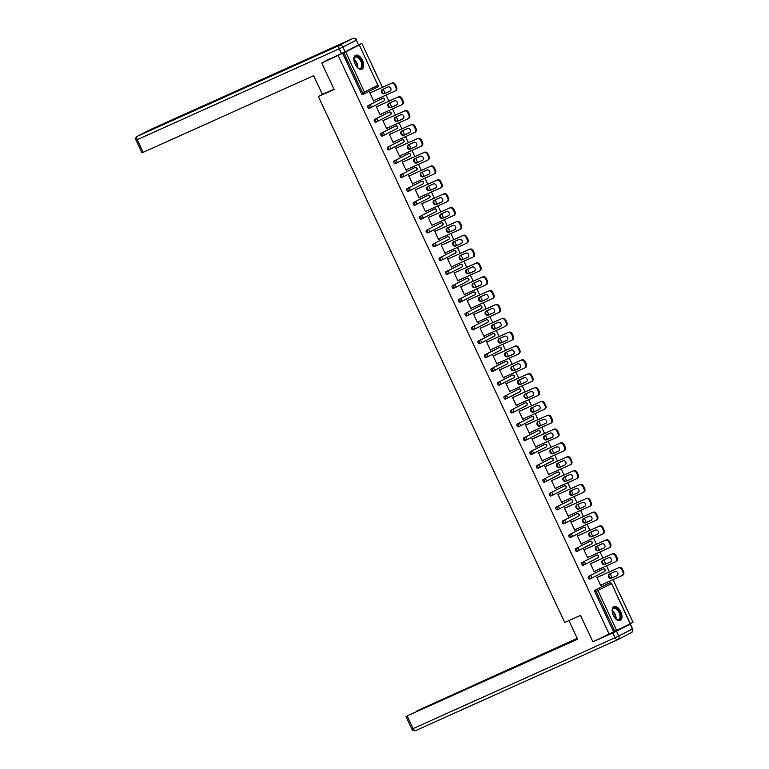 <?xml version="1.0" encoding="UTF-8"?>
<svg xmlns="http://www.w3.org/2000/svg" width="769" height="769" viewBox="0 0 769 769"><rect width="100%" height="100%" fill="white"/><g stroke="black" fill="none" stroke-linecap="round" stroke-linejoin="round"><path stroke-width="1.15" d="M620.746 611.653A7.642 4.153 65.8 0 0 613.912 606.578A7.642 4.153 65.8 0 0 613.354 615.45A7.642 4.153 65.8 0 0 620.189 620.525A7.642 4.153 65.8 0 0 620.746 611.653M362.497 60.347A7.642 4.153 65.8 0 0 355.663 55.272A7.642 4.153 65.8 0 0 355.105 64.144A7.642 4.153 65.8 0 0 361.939 69.22A7.642 4.153 65.8 0 0 362.497 60.347M358.652 44.9L361.863 43.449L357.441 45.727L359.258 44.929L377.887 85.253L359.258 44.929M630.349 623.63L633.002 622.265L613.037 579.653M612.191 577.836L610.25 573.703M609.404 571.886L606.558 565.801M605.703 563.994L603.771 559.861M602.915 558.044L600.07 551.959M599.224 550.143L597.282 546.009M596.436 544.202L593.581 538.117M592.736 536.301L590.794 532.167M589.948 530.36L587.093 524.266M586.247 522.459L584.315 518.325M583.46 516.508L580.614 510.424M579.759 508.617L577.827 504.483M576.981 502.666L574.126 496.582M573.28 494.765L571.338 490.632M570.492 488.824L567.637 482.74M566.791 480.923L564.859 476.79M564.004 474.973L561.159 468.888M560.303 467.081L558.371 462.948M557.525 461.131L554.67 455.046M553.824 453.229L551.882 449.096M551.037 447.289L548.182 441.204M547.336 439.387L545.404 435.254M544.548 433.447L541.703 427.353M540.847 425.545L538.915 421.412M538.069 419.595L535.214 413.511M534.368 411.703L532.427 407.57M531.581 405.753L528.726 399.669M527.88 397.852L525.948 393.718M525.092 391.911L522.247 385.827M521.392 384.01L519.46 379.876M518.614 378.06L515.759 371.975M514.913 370.168L512.971 366.034M512.125 364.218L509.27 358.133M508.424 356.326L506.492 352.183M505.637 350.376L502.791 344.291M501.936 342.474L500.004 338.341M499.158 336.534L496.303 330.449M495.457 328.632L493.515 324.499M492.669 322.682L489.815 316.597M488.969 314.79L487.037 310.657M486.181 308.84L483.336 302.755M482.48 300.939L480.548 296.805M479.702 294.998L476.847 288.913M476.001 287.097L474.06 282.963M473.214 281.156L470.359 275.062M469.513 273.255L467.581 269.121M466.725 267.304L463.88 261.22M463.025 259.413L461.092 255.279M460.247 253.462L457.392 247.378M456.546 245.561L454.604 241.428M453.758 239.62L450.903 233.536M450.057 231.719L448.116 227.586M447.27 225.769L444.424 219.684M443.569 217.877L441.637 213.744M440.781 211.927L437.936 205.842M437.09 204.025L435.148 199.892M434.302 198.085L431.447 192M430.602 190.183L428.66 186.05M427.814 184.243L424.969 178.148M424.113 176.341L422.181 172.208M421.325 170.391L418.48 164.306M417.634 162.499L415.693 158.366M414.847 156.549L411.992 150.464M411.146 148.648L409.204 144.514M408.358 142.707L405.513 136.622M404.657 134.806L402.725 130.672M401.87 128.856L399.024 122.771M398.179 120.964L396.237 116.83M395.391 115.014L392.536 108.929M391.69 107.112L389.748 102.979M388.903 101.172L386.048 95.087M385.202 93.27L383.27 89.137M382.414 87.33L361.863 43.449M630.196 623.861L611.566 583.546L630.397 623.746L592.88 641.836L580.489 615.392L564.725 622.486L318.366 96.567L323.759 93.789M363.939 93.991L362.785 94.52A1.471 0.798 -114.2 0 1 362.757 94.529A1.471 0.798 -114.2 0 1 361.449 93.549L362.651 93.011L343.82 52.811L359.056 45.044M361.449 93.549L342.618 53.349L321.74 63.02L330.497 58.521M343.82 52.811L342.618 53.349M609.327 634.435L338.187 55.618M318.366 96.567L334.131 89.464L321.74 63.02M373.705 101.027L374.436 100.701L373.724 101.066L369.774 92.626L370.648 92.616M613.749 632.166L594.918 591.957A1.471 0.798 -114.2 0 1 595.004 590.265L608.414 583.373A1.471 0.798 -114.2 0 1 608.433 583.363A1.471 0.798 -114.2 0 1 608.452 583.354M590.928 578.557L589.765 579.086A1.471 0.798 -114.2 0 1 589.746 579.095A1.471 0.798 -114.2 0 1 588.439 578.115A1.471 0.798 -114.2 0 1 588.525 576.423L601.925 569.531A1.471 0.798 -114.2 0 1 601.944 569.521A1.471 0.798 -114.2 0 1 601.964 569.512M584.44 564.715L583.286 565.234A1.471 0.798 -114.2 0 1 583.267 565.244A1.471 0.798 -114.2 0 1 581.95 564.273A1.471 0.798 -114.2 0 1 582.037 562.572L595.437 555.689A1.471 0.798 -114.2 0 1 595.456 555.679A1.471 0.798 -114.2 0 1 595.475 555.67M577.961 550.873L576.798 551.392A1.471 0.798 -114.2 0 1 576.779 551.402A1.471 0.798 -114.2 0 1 575.462 550.421A1.471 0.798 -114.2 0 1 575.548 548.73L588.958 541.837A1.471 0.798 -114.2 0 1 588.977 541.828A1.471 0.798 -114.2 0 1 588.996 541.818M571.473 537.022L570.31 537.55A1.471 0.798 -114.2 0 1 570.29 537.56A1.471 0.798 -114.2 0 1 568.973 536.579A1.471 0.798 -114.2 0 1 569.07 534.888L582.469 527.995A1.471 0.798 -114.2 0 1 582.489 527.986A1.471 0.798 -114.2 0 1 582.508 527.976M564.984 523.18L563.831 523.699A1.471 0.798 -114.2 0 1 563.802 523.708A1.471 0.798 -114.2 0 1 562.495 522.737A1.471 0.798 -114.2 0 1 562.581 521.036L575.981 514.153A1.471 0.798 -114.2 0 1 576 514.144A1.471 0.798 -114.2 0 1 576.019 514.134M569.493 500.311A1.471 0.798 -114.2 0 1 569.521 500.302A1.471 0.798 -114.2 0 1 569.541 500.292L570.723 499.754A1.471 0.798 65.8 0 0 570.694 499.763L556.093 507.194L570.694 499.763A1.471 1.23 -117.2 0 1 572.453 500.59A1.471 1.23 62.8 0 1 571.944 502.426L558.64 509.27M558.505 509.338L557.342 509.857A1.471 0.798 -114.2 0 1 557.323 509.866A1.471 0.798 -114.2 0 1 556.006 508.895A1.471 0.798 -114.2 0 1 556.093 507.194M563.014 486.46A1.471 0.798 -114.2 0 1 563.033 486.45A1.471 0.798 -114.2 0 1 563.052 486.441L564.235 485.912A1.471 0.798 65.8 0 0 564.215 485.921L549.604 493.352L564.215 485.921A1.471 1.23 -117.2 0 1 565.965 486.748A1.471 1.23 62.8 0 1 565.465 488.584L552.152 495.419M552.017 495.496L550.854 496.015A1.471 0.798 -114.2 0 1 550.835 496.024A1.471 0.798 -114.2 0 1 549.518 495.044A1.471 0.798 -114.2 0 1 549.604 493.352M556.525 472.618A1.471 0.798 -114.2 0 1 556.545 472.608A1.471 0.798 -114.2 0 1 556.564 472.599L557.746 472.07A1.471 0.798 65.8 0 0 557.727 472.079L543.125 479.51L557.727 472.079A1.471 1.23 -117.2 0 1 559.476 472.906A1.471 1.23 62.8 0 1 558.976 474.742L545.673 481.577M545.529 481.644L544.375 482.173A1.471 0.798 -114.2 0 1 544.346 482.182A1.471 0.798 -114.2 0 1 543.039 481.202A1.471 0.798 -114.2 0 1 543.125 479.51M550.037 458.776A1.471 0.798 -114.2 0 1 550.066 458.766A1.471 0.798 -114.2 0 1 550.085 458.757L551.267 458.218A1.471 0.798 65.8 0 0 551.238 458.228L536.637 465.658L551.238 458.228A1.471 1.23 -117.2 0 1 552.988 459.055A1.471 1.23 62.8 0 1 552.488 460.891L539.184 467.735M551.315 458.199A1.471 0.798 65.8 0 0 551.267 458.218A1.471 1.471 0 0 1 553.199 458.939A1.471 1.471 0 0 1 552.536 460.871L539.136 467.763A1.471 1.23 62.8 0 1 539.088 467.783A1.471 0.798 65.8 0 0 539.088 467.783A1.471 1.471 0 0 0 539.136 467.763A1.471 1.23 62.8 0 0 539.588 465.947A1.471 1.23 -117.2 0 0 537.839 465.12A1.471 0.798 -114.2 0 0 537.752 466.821A1.471 0.798 65.8 0 0 539.069 467.792L537.887 468.321A1.471 0.798 -114.2 0 1 537.867 468.331A1.471 0.798 -114.2 0 1 536.551 467.36A1.471 0.798 -114.2 0 1 536.637 465.658M543.558 444.924A1.471 0.798 -114.2 0 1 543.577 444.915A1.471 0.798 -114.2 0 1 543.596 444.915L544.779 444.376A1.471 0.798 65.8 0 0 544.76 444.386L530.149 451.816L544.76 444.386A1.471 1.23 -117.2 0 1 546.509 445.213A1.471 1.23 62.8 0 1 546 447.049L532.696 453.893M544.827 444.357A1.471 0.798 65.8 0 0 544.779 444.376A1.471 1.471 0 0 1 546.711 445.097A1.471 1.471 0 0 1 546.057 447.029L532.648 453.912A1.471 1.23 62.8 0 1 532.6 453.941A1.471 0.798 65.8 0 0 532.6 453.941A1.471 1.471 0 0 0 532.648 453.912A1.471 1.23 62.8 0 0 533.109 452.105A1.471 1.23 -117.2 0 0 531.35 451.278A1.471 0.798 -114.2 0 0 531.264 452.97A1.471 0.798 65.8 0 0 532.581 453.95L531.398 454.479A1.471 0.798 -114.2 0 1 531.379 454.489A1.471 0.798 -114.2 0 1 530.062 453.508A1.471 0.798 -114.2 0 1 530.149 451.816M537.07 431.082A1.471 0.798 -114.2 0 1 537.089 431.073A1.471 0.798 -114.2 0 1 537.108 431.063L538.29 430.534A1.471 0.798 65.8 0 0 538.271 430.544L523.67 437.974L538.271 430.544A1.471 1.23 -117.2 0 1 540.021 431.371A1.471 1.23 62.8 0 1 539.521 433.207L526.207 440.041A1.471 1.23 62.8 0 1 526.121 440.089A1.471 0.798 65.8 0 1 526.092 440.099L524.919 440.637A1.471 0.798 -114.2 0 1 524.891 440.647A1.471 0.798 -114.2 0 1 523.583 439.666A1.471 0.798 -114.2 0 1 523.67 437.974M530.581 417.24A1.471 0.798 -114.2 0 1 530.61 417.231A1.471 0.798 -114.2 0 1 530.629 417.221L531.812 416.692A1.471 0.798 65.8 0 0 531.783 416.702L517.181 424.123L531.783 416.702A1.471 1.23 -117.2 0 1 533.532 417.519A1.471 1.23 62.8 0 1 533.032 419.365L519.729 426.199M518.412 426.795L519.613 426.257A1.471 1.471 0 0 0 519.681 426.228A1.471 1.23 62.8 0 0 520.132 424.411A1.471 1.23 -117.2 0 0 518.383 423.584A1.471 0.798 -114.2 0 0 518.296 425.286A1.471 0.798 65.8 0 0 519.613 426.257L518.431 426.785A1.471 0.798 -114.2 0 1 518.412 426.795A1.471 0.798 -114.2 0 1 517.095 425.824A1.471 0.798 -114.2 0 1 517.181 424.123M524.102 403.398A1.471 0.798 -114.2 0 1 524.122 403.389A1.471 0.798 -114.2 0 1 524.141 403.379L511.894 409.742L525.304 402.85A1.471 0.798 65.8 0 0 525.304 402.85A1.471 0.798 65.8 0 1 525.371 402.821M511.923 412.953L513.125 412.415A1.471 1.471 0 0 0 513.192 412.376A1.471 1.23 62.8 0 0 513.644 410.569A1.471 1.23 -117.2 0 0 511.894 409.742A1.471 0.798 -114.2 0 0 511.808 411.434A1.471 0.798 65.8 0 0 513.125 412.415L511.943 412.943A1.471 0.798 -114.2 0 1 511.923 412.953A1.471 0.798 -114.2 0 1 510.606 411.982A1.471 0.798 -114.2 0 1 510.693 410.281M517.614 389.547A1.471 0.798 -114.2 0 1 517.633 389.537A1.471 0.798 -114.2 0 1 517.652 389.527L504.214 396.439L518.815 389.008A1.471 0.798 65.8 0 0 518.815 389.008A1.471 0.798 65.8 0 1 518.883 388.979M505.435 399.111L506.636 398.573A1.471 1.471 0 0 0 506.713 398.534A1.471 1.23 62.8 0 0 507.165 396.717A1.471 1.23 -117.2 0 0 505.416 395.9A1.471 0.798 -114.2 0 0 505.329 397.592A1.471 0.798 65.8 0 0 506.636 398.573L505.454 399.101A1.471 0.798 -114.2 0 1 505.435 399.111A1.471 0.798 -114.2 0 1 504.128 398.131A1.471 0.798 -114.2 0 1 504.214 396.439M497.726 382.597L498.927 382.049A1.471 0.798 -114.2 0 0 498.841 383.75A1.471 0.798 65.8 0 0 500.158 384.721L498.975 385.259A1.471 0.798 -114.2 0 1 498.956 385.269A1.471 0.798 -114.2 0 1 497.639 384.289A1.471 0.798 -114.2 0 1 497.726 382.597L511.125 375.705A1.471 0.798 -114.2 0 1 511.145 375.695A1.471 0.798 -114.2 0 1 511.174 375.685M491.237 368.745L492.439 368.207A1.471 0.798 -114.2 0 0 492.352 369.908A1.471 0.798 65.8 0 0 493.669 370.879L492.487 371.408A1.471 0.798 -114.2 0 1 492.468 371.417A1.471 0.798 -114.2 0 1 491.151 370.447A1.471 0.798 -114.2 0 1 491.237 368.745L504.647 361.863A1.471 0.798 -114.2 0 1 504.666 361.853A1.471 0.798 -114.2 0 1 504.685 361.843M484.758 354.903L485.96 354.365A1.471 0.798 -114.2 0 0 485.873 356.057A1.471 0.798 65.8 0 0 487.181 357.037L485.998 357.566A1.471 0.798 -114.2 0 1 485.979 357.575A1.471 0.798 -114.2 0 1 484.672 356.595A1.471 0.798 -114.2 0 1 484.758 354.903L498.158 348.011A1.471 0.798 -114.2 0 1 498.177 348.001A1.471 0.798 -114.2 0 1 498.197 348.001M480.683 343.195L479.52 343.724A1.471 0.798 -114.2 0 1 479.5 343.733A1.471 0.798 -114.2 0 1 478.183 342.753A1.471 0.798 -114.2 0 1 478.27 341.061L491.67 334.169A1.471 0.798 -114.2 0 1 491.689 334.159A1.471 0.798 -114.2 0 1 491.718 334.15M474.194 329.353L473.031 329.872A1.471 0.798 -114.2 0 1 473.012 329.882A1.471 0.798 -114.2 0 1 471.695 328.911A1.471 0.798 -114.2 0 1 471.782 327.209L485.191 320.327A1.471 0.798 -114.2 0 1 485.21 320.317A1.471 0.798 -114.2 0 1 485.229 320.308M467.706 315.511L466.543 316.03A1.471 0.798 -114.2 0 1 466.523 316.04A1.471 0.798 -114.2 0 1 465.216 315.069A1.471 0.798 -114.2 0 1 465.303 313.368L478.703 306.485A1.471 0.798 -114.2 0 1 478.722 306.475A1.471 0.798 -114.2 0 1 478.741 306.466M461.217 301.669L460.064 302.188A1.471 0.798 -114.2 0 1 460.045 302.198A1.471 0.798 -114.2 0 1 458.728 301.217A1.471 0.798 -114.2 0 1 458.814 299.526L472.214 292.633A1.471 0.798 -114.2 0 1 472.233 292.624A1.471 0.798 -114.2 0 1 472.262 292.614M465.735 278.791A1.471 0.798 -114.2 0 1 465.754 278.782A1.471 0.798 -114.2 0 1 465.774 278.772L466.956 278.243A1.471 0.798 65.8 0 0 466.937 278.253L452.326 285.683L466.937 278.253A1.471 1.23 -117.2 0 1 468.686 279.08A1.471 1.23 62.8 0 1 468.177 280.916L454.873 287.75M454.739 287.817L453.575 288.346A1.471 0.798 -114.2 0 1 453.556 288.356A1.471 0.798 -114.2 0 1 452.239 287.375A1.471 0.798 -114.2 0 1 452.326 285.683M459.247 264.949A1.471 0.798 -114.2 0 1 459.266 264.94A1.471 0.798 -114.2 0 1 459.285 264.93L460.468 264.401A1.471 0.798 65.8 0 0 460.448 264.411L445.847 271.832L460.448 264.411A1.471 1.23 -117.2 0 1 462.198 265.228A1.471 1.23 62.8 0 1 461.698 267.074L448.385 273.908M448.25 273.975L447.087 274.495A1.471 0.798 -114.2 0 1 447.068 274.504A1.471 0.798 -114.2 0 1 445.76 273.533A1.471 0.798 -114.2 0 1 445.847 271.832M452.758 251.098A1.471 0.798 -114.2 0 1 452.778 251.088A1.471 0.798 -114.2 0 1 452.806 251.088L453.979 250.55A1.471 0.798 65.8 0 0 453.96 250.559L439.359 257.99L453.96 250.559A1.471 1.23 -117.2 0 1 455.709 251.386A1.471 1.23 62.8 0 1 455.21 253.222L441.906 260.066M441.762 260.133L440.608 260.653A1.471 0.798 -114.2 0 1 440.589 260.662A1.471 0.798 -114.2 0 1 439.272 259.691A1.471 0.798 -114.2 0 1 439.359 257.99M446.28 237.256A1.471 0.798 -114.2 0 1 446.299 237.246A1.471 0.798 -114.2 0 1 446.318 237.237L447.5 236.708A1.471 0.798 65.8 0 0 447.481 236.717L432.87 244.148L447.481 236.717A1.471 1.23 -117.2 0 1 449.231 237.544A1.471 1.23 62.8 0 1 448.721 239.38L435.417 246.215M447.548 236.689A1.471 0.798 65.8 0 0 447.5 236.708A1.471 1.471 0 0 1 449.432 237.429A1.471 1.471 0 0 1 448.769 239.361L435.369 246.243A1.471 1.23 62.8 0 1 435.321 246.263A1.471 0.798 65.8 0 0 435.321 246.263A1.471 1.471 0 0 0 435.369 246.243A1.471 1.23 62.8 0 0 435.821 244.427A1.471 1.23 -117.2 0 0 434.072 243.61A1.471 0.798 -114.2 0 0 433.985 245.301A1.471 0.798 65.8 0 0 435.302 246.282L434.12 246.811A1.471 0.798 -114.2 0 1 434.101 246.82A1.471 0.798 -114.2 0 1 432.784 245.84A1.471 0.798 -114.2 0 1 432.87 244.148M439.791 223.414A1.471 0.798 -114.2 0 1 439.81 223.404A1.471 0.798 -114.2 0 1 439.83 223.395L441.012 222.866A1.471 0.798 65.8 0 0 440.993 222.875L426.391 230.296L440.993 222.875A1.471 1.23 -117.2 0 1 442.742 223.692A1.471 1.23 62.8 0 1 442.242 225.538L428.929 232.373M441.06 222.847A1.471 0.798 65.8 0 0 441.012 222.866A1.471 1.471 0 0 1 442.944 223.577A1.471 1.471 0 0 1 442.29 225.509L428.881 232.401A1.471 1.23 62.8 0 1 428.833 232.421A1.471 0.798 65.8 0 0 428.833 232.421A1.471 1.471 0 0 0 428.881 232.401A1.471 1.23 62.8 0 0 429.342 230.585A1.471 1.23 -117.2 0 0 427.593 229.758A1.471 0.798 -114.2 0 0 427.506 231.459A1.471 0.798 65.8 0 0 428.814 232.43L427.631 232.959A1.471 0.798 -114.2 0 1 427.612 232.969A1.471 0.798 -114.2 0 1 426.305 231.998A1.471 0.798 -114.2 0 1 426.391 230.296M433.303 209.572A1.471 0.798 -114.2 0 1 433.322 209.562A1.471 0.798 -114.2 0 1 433.351 209.553L434.523 209.014A1.471 0.798 65.8 0 0 434.504 209.024L419.903 216.454L434.504 209.024A1.471 1.23 -117.2 0 1 436.254 209.85A1.471 1.23 62.8 0 1 435.754 211.686L422.45 218.531M421.133 219.127L422.335 218.588A1.471 1.471 0 0 0 422.402 218.559A1.471 1.23 62.8 0 0 422.854 216.743A1.471 1.23 -117.2 0 0 421.104 215.916A1.471 0.798 -114.2 0 0 421.018 217.608A1.471 0.798 65.8 0 0 422.335 218.588L421.152 219.117A1.471 0.798 -114.2 0 1 421.133 219.127A1.471 0.798 -114.2 0 1 419.816 218.156A1.471 0.798 -114.2 0 1 419.903 216.454M426.824 195.72A1.471 0.798 -114.2 0 1 426.843 195.71A1.471 0.798 -114.2 0 1 426.862 195.701L413.414 202.612L428.025 195.182A1.471 0.798 65.8 0 0 428.025 195.182A1.471 0.798 65.8 0 1 428.093 195.153M414.645 205.285L415.846 204.746A1.471 1.471 0 0 0 415.914 204.708A1.471 1.23 62.8 0 0 416.365 202.891A1.471 1.23 -117.2 0 0 414.616 202.074A1.471 0.798 -114.2 0 0 414.529 203.766A1.471 0.798 65.8 0 0 415.846 204.746L414.664 205.275A1.471 0.798 -114.2 0 1 414.645 205.285A1.471 0.798 -114.2 0 1 413.328 204.304A1.471 0.798 -114.2 0 1 413.414 202.612M420.335 181.878A1.471 0.798 -114.2 0 1 420.355 181.869A1.471 0.798 -114.2 0 1 420.374 181.859L406.936 188.77L421.537 181.34A1.471 0.798 65.8 0 0 421.537 181.34A1.471 0.798 65.8 0 1 421.604 181.311M408.156 191.443L409.358 190.895A1.471 1.471 0 0 0 409.425 190.866A1.471 1.23 62.8 0 0 409.887 189.049A1.471 1.23 -117.2 0 0 408.137 188.222A1.471 0.798 -114.2 0 0 408.051 189.924A1.471 0.798 65.8 0 0 409.358 190.895L408.176 191.433A1.471 0.798 -114.2 0 1 408.156 191.443A1.471 0.798 -114.2 0 1 406.849 190.462A1.471 0.798 -114.2 0 1 406.936 188.77M413.847 168.036A1.471 0.798 -114.2 0 1 413.866 168.027A1.471 0.798 -114.2 0 1 413.885 168.017L400.447 174.919L415.049 167.498A1.471 0.798 65.8 0 0 415.049 167.498A1.471 0.798 65.8 0 1 415.125 167.469M401.678 177.591L402.879 177.053A1.471 1.471 0 0 0 402.946 177.024A1.471 1.23 62.8 0 0 403.398 175.207A1.471 1.23 -117.2 0 0 401.649 174.38A1.471 0.798 -114.2 0 0 401.562 176.082A1.471 0.798 65.8 0 0 402.879 177.053L401.697 177.581A1.471 0.798 -114.2 0 1 401.678 177.591A1.471 0.798 -114.2 0 1 400.361 176.62A1.471 0.798 -114.2 0 1 400.447 174.919M393.959 161.077L395.16 160.538A1.471 0.798 -114.2 0 0 395.074 162.23A1.471 0.798 65.8 0 0 396.391 163.211L395.208 163.739A1.471 0.798 -114.2 0 1 395.189 163.749A1.471 0.798 -114.2 0 1 393.872 162.778A1.471 0.798 -114.2 0 1 393.959 161.077L407.368 154.194A1.471 0.798 -114.2 0 1 407.387 154.175A1.471 0.798 -114.2 0 1 407.407 154.175M387.48 147.235L388.681 146.696A1.471 0.798 -114.2 0 0 388.595 148.388A1.471 0.798 65.8 0 0 389.902 149.369L388.72 149.897A1.471 0.798 -114.2 0 1 388.701 149.907A1.471 0.798 -114.2 0 1 387.393 148.926A1.471 0.798 -114.2 0 1 387.48 147.235L400.88 140.343A1.471 0.798 -114.2 0 1 400.899 140.333A1.471 0.798 -114.2 0 1 400.918 140.323M383.395 135.527L382.241 136.046A1.471 0.798 -114.2 0 1 382.222 136.055A1.471 0.798 -114.2 0 1 380.905 135.084A1.471 0.798 -114.2 0 1 380.991 133.383L394.391 126.501A1.471 0.798 -114.2 0 1 394.41 126.491A1.471 0.798 -114.2 0 1 394.43 126.481M376.916 121.685L375.753 122.204A1.471 0.798 -114.2 0 1 375.733 122.213A1.471 0.798 -114.2 0 1 374.416 121.242A1.471 0.798 -114.2 0 1 374.503 119.541L387.903 112.659A1.471 0.798 -114.2 0 1 387.932 112.649A1.471 0.798 -114.2 0 1 387.951 112.639M370.427 107.843L369.264 108.362A1.471 0.798 -114.2 0 1 369.245 108.371A1.471 0.798 -114.2 0 1 367.928 107.391A1.471 0.798 -114.2 0 1 368.024 105.699L381.424 98.807A1.471 0.798 -114.2 0 1 381.443 98.797A1.471 0.798 -114.2 0 1 381.462 98.788M377.137 106.468L376.262 106.478L380.203 114.908L380.77 114.225M383.616 120.31L382.741 120.32L386.692 128.75L387.249 128.067M390.104 134.152L389.229 134.162L393.18 142.592L393.738 141.909M396.593 148.004L395.718 148.013L399.659 156.443L400.226 155.761M403.071 161.846L402.197 161.855L406.147 170.285L406.714 169.603M409.56 175.688L408.685 175.697L412.636 184.127L413.193 183.445M416.048 189.53L415.173 189.539L419.115 197.979L419.682 197.297M422.527 203.381L421.652 203.391L425.603 211.821L426.17 211.139M429.015 217.223L428.141 217.233L432.091 225.663L432.649 224.981M435.504 231.065L434.629 231.075L438.57 239.505L439.137 238.823M441.983 244.907L441.108 244.927L445.059 253.357L445.626 252.674M448.471 258.759L447.596 258.769L451.547 267.199L452.105 266.516M454.96 272.601L454.085 272.611L458.026 281.041L458.593 280.358M461.448 286.443L460.564 286.452L464.514 294.883L465.082 294.2M467.927 300.294L467.052 300.304L471.003 308.734L471.56 308.052M474.415 314.137L473.541 314.146L477.491 322.576L478.049 321.894M480.904 327.978L480.019 327.988L483.97 336.418L484.537 335.736M487.383 341.821L486.508 341.84L490.459 350.27L491.016 349.587M493.871 355.672L492.996 355.682L496.947 364.112L497.505 363.429M500.359 369.514L499.475 369.524L503.426 377.954L503.993 377.271M506.838 383.356L505.964 383.366L509.914 391.796L510.472 391.113M513.327 397.208L512.452 397.217L516.403 405.648L516.96 404.965M519.815 411.05L518.931 411.059L522.882 419.49L523.449 418.807M526.294 424.892L525.419 424.901L529.37 433.332L529.928 432.649M532.782 438.734L531.908 438.753L535.858 447.183L536.416 446.501M539.271 452.585L538.387 452.595L542.337 461.025L542.904 460.343M545.75 466.427L544.875 466.437L548.826 474.867L549.383 474.185M552.238 480.269L551.363 480.279L555.314 488.709L555.872 488.027M558.727 494.121L557.842 494.131L561.793 502.561L562.36 501.878M565.205 507.963L564.331 507.973L568.281 516.403L568.839 515.72M571.694 521.805L570.819 521.815L574.77 530.245L575.327 529.562M578.182 535.647L577.308 535.657L581.249 544.096L581.816 543.414M584.661 549.499L583.786 549.508L587.737 557.938L588.295 557.256M591.15 563.341L590.275 563.35L594.226 571.78L594.783 571.098M597.638 577.183L596.763 577.192L600.704 585.622L601.271 584.94M380.915 114.543L380.194 114.869M387.403 128.385L386.672 128.711M393.891 142.227L393.161 142.553M400.37 156.078L399.649 156.405M406.859 169.92L406.128 170.247M413.347 183.762L412.617 184.089M419.826 197.614L419.105 197.941M426.314 211.456L425.584 211.783M432.803 225.298L432.072 225.625M439.282 239.14L438.561 239.467M445.77 252.991L445.04 253.318M452.259 266.833L451.528 267.16M458.737 280.675L458.016 281.002M465.226 294.527L464.495 294.854M471.714 308.369L470.984 308.696M478.193 322.211L477.472 322.538M484.681 336.053L483.951 336.38M491.17 349.905L490.439 350.231M497.649 363.747L496.928 364.073M504.137 377.589L503.407 377.915M510.626 391.431L509.895 391.767M517.104 405.282L516.384 405.609M523.593 419.124L522.862 419.451M530.081 432.966L529.351 433.293M536.57 446.818L535.839 447.145M543.049 460.66L542.318 460.987M549.537 474.502L548.806 474.829M556.025 488.344L555.295 488.68M562.504 502.195L561.783 502.522M568.993 516.037L568.262 516.364M575.481 529.879L574.751 530.206M581.96 543.731L581.239 544.058M588.448 557.573L587.718 557.9M594.937 571.415L594.206 571.742M601.416 585.257L600.695 585.594M394.766 85.042L395.891 87.435L396.593 87.07L395.477 84.677L394.766 85.042A2.941 2.47 -117.2 0 0 391.267 83.388L369.937 92.982M395.891 87.435A2.941 2.47 -117.2 0 1 394.882 91.107L373.551 100.71M382.222 89.608A2.307 1.932 -117.2 0 0 384.173 93.78L390.037 91.146A2.307 1.932 -117.2 0 0 388.076 86.974L382.222 89.608M391.267 83.388L369.918 92.943M391.979 83.023A2.941 2.47 62.8 0 1 395.477 84.677M396.593 87.07A2.941 2.47 62.8 0 1 395.593 90.752L395.074 91.011M382.616 89.435A2.307 1.932 -117.2 0 0 384.885 93.414L390.344 90.953M401.245 98.884L402.37 101.277L403.081 100.912L401.956 98.519L401.245 98.884A2.941 2.47 -117.2 0 0 397.746 97.24L376.426 106.833M402.37 101.277A2.941 2.47 -117.2 0 1 401.37 104.959L380.04 114.552M388.71 103.45A2.307 1.932 -117.2 0 0 390.662 107.622L396.516 104.988A2.307 1.932 -117.2 0 0 394.564 100.816L388.71 103.45M397.746 97.24L376.406 106.795M398.457 96.875A2.941 2.47 62.8 0 1 401.956 98.519M403.081 100.912A2.941 2.47 62.8 0 1 402.081 104.594L401.562 104.863M389.104 103.277A2.307 1.932 -117.2 0 0 391.373 107.256L396.833 104.805M407.733 112.726L408.858 115.129L409.569 114.764L408.445 112.361L407.733 112.726A2.941 2.47 -117.2 0 0 404.234 111.082L382.904 120.675M408.858 115.129A2.941 2.47 -117.2 0 1 407.849 118.801L386.528 128.394M395.189 117.301A2.307 1.932 -117.2 0 0 397.15 121.473L403.004 118.83A2.307 1.932 -117.2 0 0 401.053 114.658L395.189 117.301M404.234 111.082L382.895 120.637M404.946 110.717A2.941 2.47 62.8 0 1 408.445 112.361M409.569 114.764A2.941 2.47 62.8 0 1 408.56 118.436L408.041 118.705M395.583 117.119A2.307 1.932 -117.2 0 0 397.852 121.108L403.321 118.647M414.222 126.577L415.347 128.971L416.048 128.606L414.933 126.212L414.222 126.577A2.941 2.47 -117.2 0 0 410.723 124.924L389.393 134.517M415.347 128.971A2.941 2.47 -117.2 0 1 414.337 132.643L393.007 142.236M401.678 131.143A2.307 1.932 -117.2 0 0 403.629 135.315L409.493 132.681A2.307 1.932 -117.2 0 0 407.532 128.51L401.678 131.143M410.723 124.924L389.374 134.479M411.434 124.559A2.941 2.47 62.8 0 1 414.933 126.212M416.048 128.606A2.941 2.47 62.8 0 1 415.049 132.278L414.529 132.547M402.072 130.961A2.307 1.932 -117.2 0 0 404.34 134.95L409.8 132.489M420.701 140.419L421.825 142.813L422.537 142.448L421.412 140.054L420.701 140.419A2.941 2.47 -117.2 0 0 417.202 138.766L395.881 148.359M421.825 142.813A2.941 2.47 -117.2 0 1 420.826 146.495L399.496 156.088M408.166 144.985A2.307 1.932 -117.2 0 0 410.117 149.157L415.971 146.523A2.307 1.932 -117.2 0 0 414.02 142.352L408.166 144.985M417.202 138.766L395.862 148.33M417.913 138.401A2.941 2.47 62.8 0 1 421.412 140.054M422.537 142.448A2.941 2.47 62.8 0 1 421.537 146.129L421.018 146.389M408.56 144.812A2.307 1.932 -117.2 0 0 410.829 148.792L416.289 146.331M427.189 154.261L428.314 156.655L429.025 156.299L427.9 153.896L427.189 154.261A2.941 2.47 -117.2 0 0 423.69 152.618L402.37 162.211M428.314 156.655A2.941 2.47 -117.2 0 1 427.304 160.337L405.984 169.93M414.645 158.827A2.307 1.932 -117.2 0 0 416.606 162.999L422.46 160.365A2.307 1.932 -117.2 0 0 420.508 156.194L414.645 158.827M423.69 152.618L402.35 162.172M424.401 152.252A2.941 2.47 62.8 0 1 427.9 153.896M429.025 156.299A2.941 2.47 62.8 0 1 428.016 159.971L427.497 160.24M415.039 158.654A2.307 1.932 -117.2 0 0 417.307 162.634L422.777 160.183M353.961 60.29A6.613 3.595 -114.2 0 1 354.009 58.867A6.613 3.595 -114.2 0 1 359.565 58.098A6.613 3.595 -114.2 0 1 362.391 66.134A6.613 3.595 -114.2 0 1 358.152 68.076A6.613 3.595 -114.2 0 1 357.047 67.163M357.96 67.941A6.123 3.326 65.8 0 0 360.334 68.278A6.123 3.326 65.8 0 0 361.699 64.221A6.123 3.326 65.8 0 0 359.085 58.598A6.123 3.326 65.8 0 0 355.307 57.098A6.123 3.326 65.8 0 0 353.98 59.088M361.459 69.373A7.594 4.124 65.8 0 0 359.767 57.444A7.594 4.124 65.8 0 0 355.23 55.531M612.211 611.595A6.613 3.595 -114.2 0 1 612.259 610.163A6.613 3.595 -114.2 0 1 617.815 609.404A6.613 3.595 -114.2 0 1 620.641 617.44A6.613 3.595 -114.2 0 1 616.402 619.381A6.613 3.595 -114.2 0 1 615.296 618.468M616.209 619.247A6.123 3.326 65.8 0 0 618.584 619.574A6.123 3.326 65.8 0 0 619.949 615.527A6.123 3.326 65.8 0 0 617.334 609.904A6.123 3.326 65.8 0 0 613.556 608.404A6.123 3.326 65.8 0 0 612.23 610.394M619.708 620.679A7.594 4.124 65.8 0 0 618.016 608.75A7.594 4.124 65.8 0 0 613.479 606.828M333.996 89.185L322.413 94.395L313.637 75.67L141.938 152.877L135.998 140.179L137.238 139.67L143.188 152.358M345.156 51.84L358.556 44.948L356.307 40.161L342.907 47.044L345.156 51.84L325.46 61.107M352.952 38.45A2.941 1.596 65.8 0 0 352.856 38.488A2.941 1.596 65.8 0 0 352.808 38.508L150.811 129.384L137.411 136.276L339.408 45.4L352.808 38.508A2.941 2.47 -117.2 0 1 356.307 40.161L358.556 44.948M568.906 620.602L577.625 639.222L407.166 715.91L413.116 728.599L615.113 637.722L612.864 632.925L596.686 640.125M529.034 660.907L417.058 711.046M528.861 660.533L532.533 658.793L532.744 659.235M577.298 638.51L532.533 658.793M577.221 638.357L416.971 710.873M629.946 624.293L616.536 631.186L618.785 635.982L632.185 629.09L630.349 624.063L626.581 625.716M526.381 662.09L407.166 715.91M526.332 661.974L577.557 639.068M598.042 639.52L596.725 640.192M612.864 632.925L616.536 631.186M535.022 658.206L534.763 657.649M433.678 168.103L434.802 170.507L435.514 170.141L434.389 167.748L433.678 168.103A2.941 2.47 -117.2 0 0 430.179 166.46L408.848 176.053M434.802 170.507A2.941 2.47 -117.2 0 1 433.793 174.178L412.463 183.772M421.133 172.679A2.307 1.932 -117.2 0 0 423.085 176.851L428.948 174.217A2.307 1.932 -117.2 0 0 426.987 170.045L421.133 172.679M430.179 166.46L408.829 176.014M430.89 166.094A2.941 2.47 62.8 0 1 434.389 167.748M435.514 170.141A2.941 2.47 62.8 0 1 434.504 173.813L433.985 174.082M421.527 172.496A2.307 1.932 -117.2 0 0 423.796 176.486L429.256 174.025M440.166 181.955L441.281 184.349L441.992 183.983L440.868 181.59L440.166 181.955A2.941 2.47 -117.2 0 0 436.657 180.302L415.337 189.895M441.281 184.349A2.941 2.47 -117.2 0 1 440.281 188.02L418.951 197.623M427.622 186.521A2.307 1.932 -117.2 0 0 429.573 190.693L435.427 188.059A2.307 1.932 -117.2 0 0 433.476 183.887L427.622 186.521M436.657 180.302L415.318 189.856M437.369 179.936A2.941 2.47 62.8 0 1 440.868 181.59M441.992 183.983A2.941 2.47 62.8 0 1 440.993 187.655L440.474 187.924M428.016 186.348A2.307 1.932 -117.2 0 0 430.284 190.328L435.744 187.867M446.645 195.797L447.769 198.191L448.481 197.825L447.356 195.432L446.645 195.797A2.941 2.47 -117.2 0 0 443.146 194.153L421.825 203.747M447.769 198.191A2.941 2.47 -117.2 0 1 446.76 201.872L425.44 211.465M434.101 200.363A2.307 1.932 -117.2 0 0 436.061 204.535L441.915 201.901A2.307 1.932 -117.2 0 0 439.964 197.729L434.101 200.363M443.146 194.153L421.806 203.708M443.857 193.788A2.941 2.47 62.8 0 1 447.356 195.432M448.481 197.825A2.941 2.47 62.8 0 1 447.471 201.507L446.952 201.776M434.495 200.19A2.307 1.932 -117.2 0 0 436.773 204.17L442.233 201.718M453.133 209.639L454.258 212.042L454.969 211.677L453.845 209.274L453.133 209.639A2.941 2.47 -117.2 0 0 449.634 207.995L428.304 217.589M454.258 212.042A2.941 2.47 -117.2 0 1 453.249 215.714L431.918 225.307M440.589 214.215A2.307 1.932 -117.2 0 0 442.54 218.386L448.404 215.743A2.307 1.932 -117.2 0 0 446.443 211.571L440.589 214.215M449.634 207.995L428.285 217.55M450.346 207.63A2.941 2.47 62.8 0 1 453.845 209.274M454.969 211.677A2.941 2.47 62.8 0 1 453.96 215.349L453.441 215.618M440.983 214.032A2.307 1.932 -117.2 0 0 443.252 218.021L448.712 215.56M459.622 223.491L460.737 225.884L461.448 225.519L460.323 223.125L459.622 223.491A2.941 2.47 -117.2 0 0 456.113 221.837L434.793 231.431M460.737 225.884A2.941 2.47 -117.2 0 1 459.737 229.556L438.407 239.149M447.077 228.057A2.307 1.932 -117.2 0 0 449.029 232.228L454.883 229.595A2.307 1.932 -117.2 0 0 452.931 225.423L447.077 228.057M456.113 221.837L434.773 231.392M456.824 221.472A2.941 2.47 62.8 0 1 460.323 223.125M461.448 225.519A2.941 2.47 62.8 0 1 460.448 229.191L459.929 229.46M447.471 227.874A2.307 1.932 -117.2 0 0 449.74 231.863L455.2 229.402M466.101 237.333L467.225 239.726L467.937 239.361L466.812 236.967L466.101 237.333A2.941 2.47 -117.2 0 0 462.602 235.679L441.281 245.273L463.313 235.314A2.941 2.47 62.8 0 1 466.812 236.967M467.225 239.726A2.941 2.47 -117.2 0 1 466.216 243.408L444.895 253.001M453.556 241.899A2.307 1.932 -117.2 0 0 455.517 246.07L461.371 243.437A2.307 1.932 -117.2 0 0 459.42 239.265L453.556 241.899M467.937 239.361A2.941 2.47 62.8 0 1 466.927 243.042L466.408 243.302M453.95 241.726A2.307 1.932 -117.2 0 0 456.228 245.705L461.688 243.244M472.589 251.175L473.714 253.568L474.425 253.203L473.3 250.809L472.589 251.175A2.941 2.47 -117.2 0 0 469.09 249.531L447.76 259.124L469.801 249.166A2.941 2.47 62.8 0 1 473.3 250.809M473.714 253.568A2.941 2.47 -117.2 0 1 472.704 257.25L451.384 266.843M460.045 255.741A2.307 1.932 -117.2 0 0 461.996 259.912L467.86 257.279A2.307 1.932 -117.2 0 0 465.899 253.107L460.045 255.741M474.425 253.203A2.941 2.47 62.8 0 1 473.416 256.884L472.897 257.154M460.439 255.568A2.307 1.932 -117.2 0 0 462.707 259.547L468.177 257.096M479.077 265.017L480.192 267.42L480.904 267.054L479.779 264.651L479.077 265.017A2.941 2.47 -117.2 0 0 475.569 263.373L454.248 272.966L476.28 263.008A2.941 2.47 62.8 0 1 479.779 264.651M480.192 267.42A2.941 2.47 -117.2 0 1 479.193 271.092L457.863 280.685M466.533 269.592A2.307 1.932 -117.2 0 0 468.484 273.764L474.338 271.13A2.307 1.932 -117.2 0 0 472.387 266.958L466.533 269.592M480.904 267.054A2.941 2.47 62.8 0 1 479.904 270.726L479.385 270.996M466.927 269.41A2.307 1.932 -117.2 0 0 469.196 273.399L474.656 270.938M485.556 278.868L486.681 281.262L487.392 280.896L486.268 278.503L485.556 278.868A2.941 2.47 -117.2 0 0 482.057 277.215L460.737 286.808L482.769 276.85A2.941 2.47 62.8 0 1 486.268 278.503M486.681 281.262A2.941 2.47 -117.2 0 1 485.672 284.934L464.351 294.537M473.012 283.434A2.307 1.932 -117.2 0 0 474.973 287.606L480.827 284.972A2.307 1.932 -117.2 0 0 478.876 280.8L473.012 283.434M487.392 280.896A2.941 2.47 62.8 0 1 486.383 284.568L485.864 284.838M473.406 283.261A2.307 1.932 -117.2 0 0 475.684 287.241L481.144 284.78M492.045 292.71L493.169 295.104L493.881 294.738L492.756 292.345L492.045 292.71A2.941 2.47 -117.2 0 0 488.546 291.057L467.216 300.66M493.169 295.104A2.941 2.47 -117.2 0 1 492.16 298.785L470.839 308.379M479.5 297.276A2.307 1.932 -117.2 0 0 481.452 301.448L487.315 298.814A2.307 1.932 -117.2 0 0 485.354 294.642L479.5 297.276M488.546 291.057L467.196 300.621M489.257 290.701A2.941 2.47 62.8 0 1 492.756 292.345M493.881 294.738A2.941 2.47 62.8 0 1 492.871 298.42L492.352 298.68M479.894 297.103A2.307 1.932 -117.2 0 0 482.163 301.083L487.633 298.632M498.533 306.552L499.648 308.955L500.359 308.59L499.244 306.187L498.533 306.552A2.941 2.47 -117.2 0 0 495.034 304.909L473.704 314.502M499.648 308.955A2.941 2.47 -117.2 0 1 498.648 312.627L477.318 322.221M485.989 311.128A2.307 1.932 -117.2 0 0 487.94 315.3L493.794 312.656A2.307 1.932 -117.2 0 0 491.843 308.484L485.989 311.128M495.034 304.909L473.685 314.463M495.736 304.543A2.941 2.47 62.8 0 1 499.244 306.187M500.359 308.59A2.941 2.47 62.8 0 1 499.36 312.262L498.841 312.531M486.383 310.945A2.307 1.932 -117.2 0 0 488.651 314.934L494.111 312.474M505.012 320.404L506.137 322.797L506.848 322.432L505.723 320.039L505.012 320.404A2.941 2.47 -117.2 0 0 501.513 318.751L480.192 328.344M506.137 322.797A2.941 2.47 -117.2 0 1 505.127 326.469L483.807 336.063M492.468 324.97A2.307 1.932 -117.2 0 0 494.429 329.142L500.283 326.508A2.307 1.932 -117.2 0 0 498.331 322.336L492.468 324.97M501.513 318.751L480.173 328.305M502.224 318.385A2.941 2.47 62.8 0 1 505.723 320.039M506.848 322.432A2.941 2.47 62.8 0 1 505.839 326.104L505.32 326.373M492.862 324.787A2.307 1.932 -117.2 0 0 495.14 328.776L500.6 326.316M511.5 334.246L512.625 336.639L513.336 336.274L512.212 333.881L511.5 334.246A2.941 2.47 -117.2 0 0 508.001 332.593L486.671 342.186M512.625 336.639A2.941 2.47 -117.2 0 1 511.616 340.321L490.295 349.914M498.956 338.812A2.307 1.932 -117.2 0 0 500.907 342.984L506.771 340.35A2.307 1.932 -117.2 0 0 504.81 336.178L498.956 338.812M508.001 332.593L486.652 342.157M508.713 332.227A2.941 2.47 62.8 0 1 512.212 333.881M513.336 336.274A2.941 2.47 62.8 0 1 512.327 339.956L511.808 340.215M499.35 338.639A2.307 1.932 -117.2 0 0 501.619 342.618L507.088 340.158M517.989 348.088L519.104 350.481L519.815 350.116L518.7 347.723L517.989 348.088A2.941 2.47 -117.2 0 0 514.49 346.444L493.16 356.037M519.104 350.481A2.941 2.47 -117.2 0 1 518.104 354.163L496.774 363.756M505.444 352.654A2.307 1.932 -117.2 0 0 507.396 356.826L513.25 354.192A2.307 1.932 -117.2 0 0 511.298 350.02L505.444 352.654M514.49 346.444L493.14 355.999M515.192 346.079A2.941 2.47 62.8 0 1 518.7 347.723M519.815 350.116A2.941 2.47 62.8 0 1 518.815 353.798L518.296 354.067M505.839 352.481A2.307 1.932 -117.2 0 0 508.107 356.46L513.567 354.009M524.468 361.93L525.592 364.333L526.304 363.968L525.179 361.565L524.468 361.93A2.941 2.47 -117.2 0 0 520.969 360.286L499.648 369.879M525.592 364.333A2.941 2.47 -117.2 0 1 524.593 368.005L503.262 377.598M511.923 366.505A2.307 1.932 -117.2 0 0 513.884 370.677L519.738 368.043A2.307 1.932 -117.2 0 0 517.787 363.872L511.923 366.505M520.969 360.286L499.629 369.841M521.68 359.921A2.941 2.47 62.8 0 1 525.179 361.565M526.304 363.968A2.941 2.47 62.8 0 1 525.294 367.64L524.775 367.909M512.327 366.323A2.307 1.932 -117.2 0 0 514.596 370.312L520.055 367.851M530.956 375.781L532.081 378.175L532.792 377.81L531.667 375.416L530.956 375.781A2.941 2.47 -117.2 0 0 527.457 374.128L506.127 383.721M532.081 378.175A2.941 2.47 -117.2 0 1 531.071 381.847L509.751 391.45M518.412 380.347A2.307 1.932 -117.2 0 0 520.363 384.519L526.227 381.885A2.307 1.932 -117.2 0 0 524.266 377.714L518.412 380.347M527.457 374.128L506.117 383.683M528.168 373.763A2.941 2.47 62.8 0 1 531.667 375.416M532.792 377.81A2.941 2.47 62.8 0 1 531.783 381.482L531.264 381.751M518.806 380.174A2.307 1.932 -117.2 0 0 521.074 384.154L526.544 381.693M537.444 389.623L538.56 392.017L539.271 391.652L538.156 389.258L537.444 389.623A2.941 2.47 -117.2 0 0 533.946 387.97L512.615 397.573M538.56 392.017A2.941 2.47 -117.2 0 1 537.56 395.699L516.23 405.292M524.9 394.189A2.307 1.932 -117.2 0 0 526.852 398.361L532.706 395.727A2.307 1.932 -117.2 0 0 530.754 391.556L524.9 394.189M533.946 387.97L512.596 397.535M534.647 387.605A2.941 2.47 62.8 0 1 538.156 389.258M539.271 391.652A2.941 2.47 62.8 0 1 538.271 395.333L537.752 395.593M525.294 394.016A2.307 1.932 -117.2 0 0 527.563 397.996L533.023 395.545M543.923 403.465L545.048 405.869L545.759 405.503L544.635 403.1L543.923 403.465A2.941 2.47 -117.2 0 0 540.424 401.822L519.104 411.415M545.048 405.869A2.941 2.47 -117.2 0 1 544.048 409.541L522.718 419.134M531.389 408.041A2.307 1.932 -117.2 0 0 533.34 412.203L539.194 409.569A2.307 1.932 -117.2 0 0 537.243 405.398L531.389 408.041M540.424 401.822L519.085 411.377M541.136 401.456A2.941 2.47 62.8 0 1 544.635 403.1M545.759 405.503A2.941 2.47 62.8 0 1 544.75 409.175L544.231 409.444M531.783 407.858A2.307 1.932 -117.2 0 0 534.051 411.848L539.511 409.387M550.412 417.317L551.536 419.711L552.248 419.345L551.123 416.952L550.412 417.317A2.941 2.47 -117.2 0 0 546.913 415.664L525.583 425.257M551.536 419.711A2.941 2.47 -117.2 0 1 550.527 423.383L529.207 432.976M537.867 421.883A2.307 1.932 -117.2 0 0 539.819 426.055L545.682 423.421A2.307 1.932 -117.2 0 0 543.731 419.249L537.867 421.883M546.913 415.664L525.573 425.219M547.624 415.298A2.941 2.47 62.8 0 1 551.123 416.952M552.248 419.345A2.941 2.47 62.8 0 1 551.238 423.017L550.719 423.286M538.262 421.7A2.307 1.932 -117.2 0 0 540.53 425.69L546 423.229M556.9 431.159L558.015 433.553L558.727 433.187L557.612 430.794L556.9 431.159A2.941 2.47 -117.2 0 0 553.401 429.506L532.071 439.099M558.015 433.553A2.941 2.47 -117.2 0 1 557.016 437.234L535.685 446.827M544.356 435.725A2.307 1.932 -117.2 0 0 546.307 439.897L552.161 437.263A2.307 1.932 -117.2 0 0 550.21 433.091L544.356 435.725M553.401 429.506L532.052 439.07M554.113 429.14A2.941 2.47 62.8 0 1 557.612 430.794M558.727 433.187A2.941 2.47 62.8 0 1 557.727 436.869L557.208 437.128M544.75 435.552A2.307 1.932 -117.2 0 0 547.019 439.532L552.478 437.071M563.379 445.001L564.504 447.395L565.215 447.029L564.09 444.636L563.379 445.001A2.941 2.47 -117.2 0 0 559.88 443.357L538.56 452.951M564.504 447.395A2.941 2.47 -117.2 0 1 563.504 451.076L542.174 460.669M550.844 449.567A2.307 1.932 -117.2 0 0 552.796 453.739L558.65 451.105A2.307 1.932 -117.2 0 0 556.698 446.933L550.844 449.567M559.88 443.357L538.54 452.912M560.591 442.992A2.941 2.47 62.8 0 1 564.09 444.636M565.215 447.029A2.941 2.47 62.8 0 1 564.206 450.711L563.687 450.98M551.238 449.394A2.307 1.932 -117.2 0 0 553.507 453.374L558.967 450.922M569.867 458.843L570.992 461.246L571.703 460.881L570.579 458.478L569.867 458.843A2.941 2.47 -117.2 0 0 566.369 457.199L545.038 466.793M570.992 461.246A2.941 2.47 -117.2 0 1 569.983 464.918L548.662 474.511M557.323 463.419A2.307 1.932 -117.2 0 0 559.274 467.59L565.138 464.947A2.307 1.932 -117.2 0 0 563.187 460.785L557.323 463.419M566.369 457.199L545.029 466.754M567.08 456.834A2.941 2.47 62.8 0 1 570.579 458.478M571.703 460.881A2.941 2.47 62.8 0 1 570.694 464.553L570.175 464.822M557.717 463.236A2.307 1.932 -117.2 0 0 559.986 467.225L565.455 464.764M576.356 472.695L577.481 475.088L578.182 474.723L577.067 472.329L576.356 472.695A2.941 2.47 -117.2 0 0 572.857 471.041L551.527 480.635M577.481 475.088A2.941 2.47 -117.2 0 1 576.471 478.76L555.141 488.363M563.812 477.261A2.307 1.932 -117.2 0 0 565.763 481.432L571.617 478.799A2.307 1.932 -117.2 0 0 569.666 474.627L563.812 477.261M572.857 471.041L551.508 480.596M573.568 470.676A2.941 2.47 62.8 0 1 577.067 472.329M578.182 474.723A2.941 2.47 62.8 0 1 577.183 478.395L576.663 478.664M564.206 477.088A2.307 1.932 -117.2 0 0 566.474 481.067L571.934 478.606M582.835 486.537L583.959 488.93L584.671 488.565L583.546 486.171L582.835 486.537A2.941 2.47 -117.2 0 0 579.336 484.883L558.015 494.486L580.047 484.518A2.941 2.47 62.8 0 1 583.546 486.171M583.959 488.93A2.941 2.47 -117.2 0 1 582.96 492.612L561.63 502.205M570.3 491.103A2.307 1.932 -117.2 0 0 572.251 495.274L578.105 492.641A2.307 1.932 -117.2 0 0 576.154 488.469L570.3 491.103M584.671 488.565A2.941 2.47 62.8 0 1 583.671 492.247L583.152 492.506M570.694 490.93A2.307 1.932 -117.2 0 0 572.963 494.909L578.423 492.458M589.323 500.379L590.448 502.782L591.159 502.417L590.034 500.013L589.323 500.379A2.941 2.47 -117.2 0 0 585.824 498.735L564.494 508.328L586.536 498.37A2.941 2.47 62.8 0 1 590.034 500.013M590.448 502.782A2.941 2.47 -117.2 0 1 589.439 506.454L568.118 516.047M576.779 504.954A2.307 1.932 -117.2 0 0 578.74 509.116L584.594 506.483A2.307 1.932 -117.2 0 0 582.642 502.311L576.779 504.954M591.159 502.417A2.941 2.47 62.8 0 1 590.15 506.089L589.631 506.358M577.173 504.772A2.307 1.932 -117.2 0 0 579.442 508.751L584.911 506.3M595.812 514.23L596.936 516.624L597.638 516.259L596.523 513.865L595.812 514.23A2.941 2.47 -117.2 0 0 592.313 512.577L570.983 522.17L593.024 512.212A2.941 2.47 62.8 0 1 596.523 513.865M596.936 516.624A2.941 2.47 -117.2 0 1 595.927 520.296L574.597 529.889M583.267 518.796A2.307 1.932 -117.2 0 0 585.219 522.968L591.082 520.334A2.307 1.932 -117.2 0 0 589.121 516.162L583.267 518.796M597.638 516.259A2.941 2.47 62.8 0 1 596.638 519.931L596.119 520.2M583.661 518.614A2.307 1.932 -117.2 0 0 585.93 522.603L591.39 520.142M602.29 528.072L603.415 530.466L604.126 530.101L603.002 527.707L602.29 528.072A2.941 2.47 -117.2 0 0 598.791 526.419L577.471 536.012L599.503 526.054A2.941 2.47 62.8 0 1 603.002 527.707M603.415 530.466A2.941 2.47 -117.2 0 1 602.415 534.147L581.085 543.741M589.756 532.638A2.307 1.932 -117.2 0 0 591.707 536.81L597.561 534.176A2.307 1.932 -117.2 0 0 595.61 530.004L589.756 532.638M604.126 530.101A2.941 2.47 62.8 0 1 603.127 533.782L602.608 534.042M590.15 532.465A2.307 1.932 -117.2 0 0 592.418 536.445L597.878 533.984M608.779 541.914L609.904 544.308L610.615 543.943L609.49 541.549L608.779 541.914A2.941 2.47 -117.2 0 0 605.28 540.271L583.95 549.864M609.904 544.308A2.941 2.47 -117.2 0 1 608.894 547.989L587.574 557.583M596.235 546.48A2.307 1.932 -117.2 0 0 598.195 550.652L604.049 548.018A2.307 1.932 -117.2 0 0 602.098 543.846L596.235 546.48M605.28 540.271L583.94 549.825M605.991 539.905A2.941 2.47 62.8 0 1 609.49 541.549M610.615 543.943A2.941 2.47 62.8 0 1 609.606 547.624L609.086 547.893M596.629 546.307A2.307 1.932 -117.2 0 0 598.897 550.287L604.367 547.836M615.267 555.756L616.392 558.159L617.103 557.794L615.979 555.391L615.267 555.756A2.941 2.47 -117.2 0 0 611.768 554.113L590.438 563.706M616.392 558.159A2.941 2.47 -117.2 0 1 615.383 561.831L594.053 571.425M602.723 560.332A2.307 1.932 -117.2 0 0 604.674 564.504L610.538 561.86A2.307 1.932 -117.2 0 0 608.577 557.698L602.723 560.332M611.768 554.113L590.419 563.667M612.48 553.747A2.941 2.47 62.8 0 1 615.979 555.391M617.103 557.794A2.941 2.47 62.8 0 1 616.094 561.466L615.575 561.735M603.117 560.149A2.307 1.932 -117.2 0 0 605.386 564.138L610.846 561.678M621.756 569.608L622.871 572.001L623.582 571.636L622.457 569.243L621.756 569.608A2.941 2.47 -117.2 0 0 618.247 567.955L596.927 577.548M622.871 572.001A2.941 2.47 -117.2 0 1 621.871 575.673L600.541 585.267M609.211 574.174A2.307 1.932 -117.2 0 0 611.163 578.346L617.017 575.712A2.307 1.932 -117.2 0 0 615.065 571.54L609.211 574.174M618.247 567.955L596.907 577.509M618.958 567.589A2.941 2.47 62.8 0 1 622.457 569.243M623.582 571.636A2.941 2.47 62.8 0 1 622.582 575.308L622.063 575.577M609.606 573.991A2.307 1.932 -117.2 0 0 611.874 577.98L617.334 575.52M345.656 51.936L364.487 92.136L377.887 85.253A1.471 1.23 62.8 0 1 377.387 87.089L364.083 93.924M362.757 94.529L363.958 93.981A1.471 0.798 65.8 0 1 362.651 93.011L364.487 92.136A1.471 1.23 62.8 0 1 363.987 93.972A1.471 0.798 65.8 0 0 363.987 93.972A1.471 1.471 0 0 0 364.035 93.953L377.435 87.06A1.471 1.471 0 0 0 378.098 85.128M595.004 590.265L609.615 582.835A1.471 1.23 -117.2 0 1 611.365 583.661L597.955 590.544L616.786 630.753M614.95 631.618L596.119 591.419L594.918 591.957M597.955 590.544L596.119 591.419A1.471 0.798 -114.2 0 1 596.206 589.727A1.471 1.23 -117.2 0 1 597.955 590.544M368.024 105.699L382.645 98.259A1.471 0.798 65.8 0 0 382.626 98.269A1.471 1.23 -117.2 0 1 384.375 99.095A1.471 1.23 62.8 0 1 383.875 100.931L370.562 107.775M382.693 98.24A1.471 0.798 65.8 0 0 382.645 98.259A1.471 1.471 0 0 1 384.577 98.98A1.471 1.471 0 0 1 383.923 100.912L370.514 107.795A1.471 1.23 62.8 0 1 370.466 107.823A1.471 0.798 65.8 0 1 370.447 107.833A1.471 1.471 0 0 0 370.514 107.795A1.471 1.23 62.8 0 0 370.975 105.978A1.471 1.23 -117.2 0 0 369.226 105.161A1.471 0.798 -114.2 0 0 369.13 106.853A1.471 0.798 65.8 0 0 370.447 107.833L369.245 108.371M374.503 119.541L389.133 112.101A1.471 0.798 65.8 0 0 389.104 112.111A1.471 1.23 -117.2 0 1 390.863 112.937A1.471 1.23 62.8 0 1 390.354 114.773L377.05 121.617M380.991 133.383L395.612 125.953A1.471 0.798 65.8 0 0 395.593 125.962A1.471 0.798 65.8 0 1 395.67 125.933M382.222 136.055L383.423 135.517A1.471 0.798 65.8 0 1 382.106 134.546A1.471 0.798 -114.2 0 1 382.193 132.845A1.471 1.23 -117.2 0 1 383.942 133.671A1.471 1.23 62.8 0 1 383.491 135.488L396.891 128.596A1.471 1.471 0 0 0 397.554 126.664A1.471 1.471 0 0 0 395.612 125.953A1.471 1.23 -117.2 0 1 397.342 126.779A1.471 1.23 62.8 0 1 396.842 128.625L383.539 135.459M388.701 149.907L389.902 149.369A1.471 1.471 0 0 0 389.97 149.33A1.471 1.23 62.8 0 0 390.431 147.513A1.471 1.23 -117.2 0 0 388.681 146.696L402.1 139.795A1.471 0.798 65.8 0 0 402.081 139.804A1.471 0.798 65.8 0 1 402.149 139.775M389.902 149.369A1.471 0.798 65.8 0 0 389.921 149.359A1.471 1.23 62.8 0 0 389.97 149.33L403.379 142.448A1.471 1.471 0 0 0 404.033 140.516A1.471 1.471 0 0 0 402.1 139.795A1.471 1.23 -117.2 0 1 403.831 140.631A1.471 1.23 62.8 0 1 403.331 142.467L390.018 149.301M395.189 163.749L396.391 163.211A1.471 1.471 0 0 0 396.458 163.172A1.471 1.23 62.8 0 0 396.91 161.365A1.471 1.23 -117.2 0 0 395.16 160.538L408.589 153.637A1.471 0.798 65.8 0 0 408.57 153.646A1.471 0.798 65.8 0 1 408.637 153.617M396.391 163.211A1.471 0.798 65.8 0 0 396.41 163.201A1.471 1.23 62.8 0 0 396.458 163.172L409.858 156.29A1.471 1.471 0 0 0 410.521 154.358A1.471 1.471 0 0 0 408.589 153.637A1.471 1.23 -117.2 0 1 410.319 154.473A1.471 1.23 62.8 0 1 409.81 156.309L396.506 163.153M402.879 177.053A1.471 0.798 65.8 0 0 402.898 177.043A1.471 1.23 62.8 0 0 402.946 177.024L416.346 170.132A1.471 1.471 0 0 0 417.009 168.2A1.471 1.471 0 0 0 415.068 167.488A1.471 1.23 -117.2 0 1 416.798 168.315A1.471 1.23 62.8 0 1 416.298 170.16L402.994 176.995M409.358 190.895A1.471 0.798 65.8 0 0 409.377 190.885A1.471 1.23 62.8 0 0 409.425 190.866L422.835 183.974A1.471 1.471 0 0 0 423.488 182.042A1.471 1.471 0 0 0 421.556 181.33A1.471 1.23 -117.2 0 1 423.286 182.166A1.471 1.23 62.8 0 1 422.787 184.002L409.473 190.837M415.846 204.746A1.471 0.798 65.8 0 0 415.866 204.737A1.471 1.23 62.8 0 0 415.914 204.708L429.313 197.825A1.471 1.471 0 0 0 429.977 195.893A1.471 1.471 0 0 0 428.045 195.172A1.471 1.23 -117.2 0 1 429.775 196.008A1.471 1.23 62.8 0 1 429.265 197.844L415.962 204.689M458.814 299.526L472.214 292.633M473.493 292.066A1.471 0.798 65.8 0 0 473.435 292.085A1.471 1.23 -117.2 0 1 475.165 292.922A1.471 1.23 62.8 0 1 474.665 294.758L461.362 301.602M465.303 313.368L479.923 305.927A1.471 0.798 65.8 0 0 479.904 305.937A1.471 0.798 65.8 0 1 479.971 305.908M466.523 316.04L467.725 315.501A1.471 1.471 0 0 0 467.792 315.463A1.471 1.23 62.8 0 1 467.744 315.492A1.471 0.798 65.8 0 0 467.744 315.492A1.471 0.798 65.8 0 1 466.418 314.521A1.471 0.798 -114.2 0 1 466.504 312.829A1.471 1.23 -117.2 0 1 468.254 313.656A1.471 1.23 62.8 0 1 467.792 315.463L481.202 308.58A1.471 1.471 0 0 0 481.855 306.648A1.471 1.471 0 0 0 479.923 305.927A1.471 1.23 -117.2 0 1 481.654 306.764A1.471 1.23 62.8 0 1 481.154 308.6L467.84 315.444M471.782 327.209L486.412 319.779A1.471 0.798 65.8 0 0 486.393 319.789A1.471 1.23 -117.2 0 1 488.142 320.606A1.471 1.23 62.8 0 1 487.633 322.451L474.329 329.286M478.27 341.061L492.891 333.621A1.471 0.798 65.8 0 0 492.871 333.631A1.471 1.23 -117.2 0 1 494.621 334.457A1.471 1.23 62.8 0 1 494.121 336.293L480.817 343.128M485.979 357.575L487.181 357.037A1.471 1.471 0 0 0 487.258 356.999A1.471 1.23 62.8 0 0 487.709 355.191A1.471 1.23 -117.2 0 0 485.96 354.365L499.379 347.463A1.471 0.798 65.8 0 0 499.36 347.473A1.471 1.23 -117.2 0 1 501.109 348.299A1.471 1.23 62.8 0 1 500.609 350.135L487.296 356.979M492.468 371.417L493.669 370.879A1.471 1.471 0 0 0 493.736 370.85A1.471 1.23 62.8 0 0 494.188 369.033A1.471 1.23 -117.2 0 0 492.439 368.207L505.867 361.305A1.471 0.798 65.8 0 0 505.848 361.324A1.471 1.23 -117.2 0 1 507.598 362.141A1.471 1.23 62.8 0 1 507.088 363.977L493.785 370.821M498.956 385.269L500.158 384.721A1.471 1.471 0 0 0 500.225 384.692A1.471 1.23 62.8 0 0 500.677 382.875A1.471 1.23 -117.2 0 0 498.927 382.049L512.346 375.157A1.471 0.798 65.8 0 0 512.327 375.166A1.471 0.798 65.8 0 1 512.404 375.137M500.158 384.721A1.471 0.798 65.8 0 0 500.177 384.711A1.471 1.23 62.8 0 0 500.225 384.692L513.625 377.8A1.471 1.471 0 0 0 514.288 375.868A1.471 1.471 0 0 0 512.346 375.157A1.471 1.23 -117.2 0 1 514.077 375.993A1.471 1.23 62.8 0 1 513.577 377.829L500.273 384.663M506.636 398.573A1.471 0.798 65.8 0 0 506.656 398.563A1.471 1.23 62.8 0 0 506.713 398.534L520.113 391.652A1.471 1.471 0 0 0 520.767 389.72A1.471 1.471 0 0 0 518.835 388.999A1.471 1.23 -117.2 0 1 520.565 389.835A1.471 1.23 62.8 0 1 520.065 391.671L506.752 398.505M513.125 412.415A1.471 0.798 65.8 0 0 513.144 412.405A1.471 1.23 62.8 0 0 513.192 412.376L526.602 405.494A1.471 1.471 0 0 0 527.255 403.562A1.471 1.471 0 0 0 525.323 402.841A1.471 1.23 -117.2 0 1 527.053 403.677A1.471 1.23 62.8 0 1 526.544 405.513L513.24 412.357M562.581 521.036L575.981 514.153M577.259 513.586A1.471 0.798 65.8 0 0 577.202 513.605A1.471 1.23 -117.2 0 1 578.932 514.432A1.471 1.23 62.8 0 1 578.432 516.278L565.128 523.112M569.07 534.888L582.469 527.995M583.738 527.428A1.471 0.798 65.8 0 0 583.69 527.447A1.471 1.23 -117.2 0 1 585.42 528.284A1.471 1.23 62.8 0 1 584.921 530.12L571.607 536.954M575.548 548.73L588.958 541.837M590.227 541.27A1.471 0.798 65.8 0 0 590.179 541.289A1.471 1.23 -117.2 0 1 591.909 542.126A1.471 1.23 62.8 0 1 591.399 543.962L578.096 550.806M582.037 562.572L596.657 555.131A1.471 0.798 65.8 0 0 596.638 555.141A1.471 0.798 65.8 0 1 596.715 555.112M583.267 565.244L584.469 564.706A1.471 1.471 0 0 0 584.536 564.677A1.471 1.23 62.8 0 1 584.488 564.696A1.471 0.798 65.8 0 0 584.488 564.696A1.471 0.798 65.8 0 1 583.152 563.725A1.471 0.798 -114.2 0 1 583.238 562.033A1.471 1.23 -117.2 0 1 584.988 562.86A1.471 1.23 62.8 0 1 584.536 564.677L597.936 557.785A1.471 1.471 0 0 0 598.599 555.852A1.471 1.471 0 0 0 596.657 555.131A1.471 1.23 -117.2 0 1 598.388 555.968A1.471 1.23 62.8 0 1 597.888 557.804L584.584 564.648M588.525 576.423L603.146 568.983A1.471 0.798 65.8 0 0 603.127 568.993A1.471 1.23 -117.2 0 1 604.876 569.819A1.471 1.23 62.8 0 1 604.376 571.655L591.063 578.49M389.181 112.082A1.471 0.798 65.8 0 0 389.133 112.101A1.471 1.471 0 0 1 391.065 112.822A1.471 1.471 0 0 1 390.402 114.754L377.002 121.646A1.471 1.23 62.8 0 1 376.954 121.665A1.471 0.798 65.8 0 1 376.935 121.675A1.471 1.471 0 0 0 377.002 121.646A1.471 1.23 62.8 0 0 377.454 119.829A1.471 1.23 -117.2 0 0 375.705 119.003A1.471 0.798 -114.2 0 0 375.618 120.695A1.471 0.798 65.8 0 0 376.935 121.675L375.733 122.213M434.581 208.995A1.471 0.798 65.8 0 0 434.523 209.014A1.471 1.471 0 0 1 436.465 209.735A1.471 1.471 0 0 1 435.802 211.667L422.402 218.559A1.471 1.23 62.8 0 1 422.354 218.579A1.471 0.798 65.8 0 1 422.335 218.588M454.037 250.531A1.471 0.798 65.8 0 0 453.979 250.55A1.471 1.471 0 0 1 455.921 251.271A1.471 1.471 0 0 1 455.258 253.203L441.858 260.085A1.471 1.23 62.8 0 1 441.81 260.114A1.471 0.798 65.8 0 0 441.81 260.114A1.471 1.471 0 0 0 441.858 260.085A1.471 1.23 62.8 0 0 442.31 258.278A1.471 1.23 -117.2 0 0 440.56 257.452A1.471 0.798 -114.2 0 0 440.474 259.143A1.471 0.798 65.8 0 0 441.791 260.124L440.589 260.662M460.516 264.382A1.471 0.798 65.8 0 0 460.468 264.401A1.471 1.471 0 0 1 462.4 265.113A1.471 1.471 0 0 1 461.746 267.045L448.337 273.937A1.471 1.23 62.8 0 1 448.289 273.956A1.471 0.798 65.8 0 0 448.289 273.956A1.471 1.471 0 0 0 448.337 273.937A1.471 1.23 62.8 0 0 448.798 272.12A1.471 1.23 -117.2 0 0 447.049 271.294A1.471 0.798 -114.2 0 0 446.962 272.995A1.471 0.798 65.8 0 0 448.269 273.966L447.068 274.504M467.004 278.224A1.471 0.798 65.8 0 0 466.956 278.243A1.471 1.471 0 0 1 468.888 278.955A1.471 1.471 0 0 1 468.225 280.887L454.825 287.779A1.471 1.23 62.8 0 1 454.777 287.798A1.471 0.798 65.8 0 0 454.777 287.798A1.471 1.471 0 0 0 454.825 287.779A1.471 1.23 62.8 0 0 455.277 285.962A1.471 1.23 -117.2 0 0 453.527 285.136A1.471 0.798 -114.2 0 0 453.441 286.837A1.471 0.798 65.8 0 0 454.758 287.808L453.556 288.356M460.045 302.198L461.246 301.659A1.471 1.471 0 0 0 461.313 301.621A1.471 1.23 62.8 0 1 461.265 301.65A1.471 0.798 65.8 0 0 461.265 301.65A1.471 0.798 65.8 0 1 459.929 300.679A1.471 0.798 -114.2 0 1 460.016 298.987A1.471 1.23 -117.2 0 1 461.765 299.804A1.471 1.23 62.8 0 1 461.313 301.621L474.713 294.738A1.471 1.471 0 0 0 475.377 292.806A1.471 1.471 0 0 0 473.435 292.085A1.471 0.798 65.8 0 0 473.416 292.095L472.233 292.624M486.46 319.76A1.471 0.798 65.8 0 0 486.412 319.779A1.471 1.471 0 0 1 488.344 320.49A1.471 1.471 0 0 1 487.681 322.422L474.281 329.315A1.471 1.23 62.8 0 1 474.233 329.334A1.471 0.798 65.8 0 0 474.233 329.334A1.471 1.471 0 0 0 474.281 329.315A1.471 1.23 62.8 0 0 474.733 327.498A1.471 1.23 -117.2 0 0 472.983 326.671A1.471 0.798 -114.2 0 0 472.897 328.373A1.471 0.798 65.8 0 0 474.213 329.343L473.012 329.882M492.948 333.602A1.471 0.798 65.8 0 0 492.891 333.621A1.471 1.471 0 0 1 494.832 334.342A1.471 1.471 0 0 1 494.169 336.264L480.769 343.157A1.471 1.23 62.8 0 1 480.721 343.176A1.471 0.798 65.8 0 0 480.721 343.176A1.471 1.471 0 0 0 480.769 343.157A1.471 1.23 62.8 0 0 481.221 341.34A1.471 1.23 -117.2 0 0 479.472 340.513A1.471 0.798 -114.2 0 0 479.385 342.215A1.471 0.798 65.8 0 0 480.702 343.185L479.5 343.733M499.427 347.444A1.471 0.798 65.8 0 0 499.379 347.463A1.471 1.471 0 0 1 501.311 348.184A1.471 1.471 0 0 1 500.657 350.116L487.258 356.999A1.471 1.23 62.8 0 1 487.2 357.027A1.471 0.798 65.8 0 1 487.181 357.037M505.915 361.286A1.471 0.798 65.8 0 0 505.867 361.305A1.471 1.471 0 0 1 507.8 362.026A1.471 1.471 0 0 1 507.136 363.958L493.736 370.85A1.471 1.23 62.8 0 1 493.688 370.869A1.471 0.798 65.8 0 1 493.669 370.879M531.86 416.673A1.471 0.798 65.8 0 0 531.812 416.692A1.471 1.471 0 0 1 533.744 417.404A1.471 1.471 0 0 1 533.08 419.336L519.681 426.228A1.471 1.23 62.8 0 1 519.633 426.247A1.471 0.798 65.8 0 1 519.613 426.257M538.348 430.515A1.471 0.798 65.8 0 0 538.29 430.534A1.471 1.471 0 0 1 540.223 431.255A1.471 1.471 0 0 1 539.569 433.178L526.169 440.07A1.471 1.23 62.8 0 0 526.621 438.253A1.471 1.23 -117.2 0 0 524.871 437.426A1.471 0.798 -114.2 0 0 524.785 439.128A1.471 0.798 65.8 0 0 526.092 440.099A1.471 1.471 0 0 0 526.169 440.07M557.804 472.051A1.471 0.798 65.8 0 0 557.746 472.07A1.471 1.471 0 0 1 559.688 472.781A1.471 1.471 0 0 1 559.025 474.713L545.625 481.605A1.471 1.23 62.8 0 1 545.577 481.625A1.471 0.798 65.8 0 0 545.577 481.625A1.471 1.471 0 0 0 545.625 481.605A1.471 1.23 62.8 0 0 546.077 479.789A1.471 1.23 -117.2 0 0 544.327 478.962A1.471 0.798 -114.2 0 0 544.241 480.663A1.471 0.798 65.8 0 0 545.548 481.634L544.346 482.182M564.283 485.893A1.471 0.798 65.8 0 0 564.235 485.912A1.471 1.471 0 0 1 566.167 486.633A1.471 1.471 0 0 1 565.513 488.565L552.104 495.447A1.471 1.23 62.8 0 1 552.055 495.476A1.471 0.798 65.8 0 0 552.055 495.476A1.471 1.471 0 0 0 552.104 495.447A1.471 1.23 62.8 0 0 552.565 493.631A1.471 1.23 -117.2 0 0 550.806 492.814A1.471 0.798 -114.2 0 0 550.719 494.505A1.471 0.798 65.8 0 0 552.036 495.486L550.835 496.024M570.771 499.735A1.471 0.798 65.8 0 0 570.723 499.754A1.471 1.471 0 0 1 572.655 500.475A1.471 1.471 0 0 1 571.992 502.407L558.592 509.289A1.471 1.23 62.8 0 1 558.544 509.318A1.471 0.798 65.8 0 0 558.544 509.318A1.471 1.471 0 0 0 558.592 509.289A1.471 1.23 62.8 0 0 559.044 507.482A1.471 1.23 -117.2 0 0 557.294 506.656A1.471 0.798 -114.2 0 0 557.208 508.347A1.471 0.798 65.8 0 0 558.525 509.328L557.323 509.866M563.802 523.708L565.004 523.17A1.471 1.471 0 0 0 565.08 523.141A1.471 1.23 62.8 0 1 565.032 523.16A1.471 0.798 65.8 0 0 565.032 523.16A1.471 0.798 65.8 0 1 563.696 522.199A1.471 0.798 -114.2 0 1 563.783 520.498A1.471 1.23 -117.2 0 1 565.532 521.324A1.471 1.23 62.8 0 1 565.08 523.141L578.48 516.249A1.471 1.471 0 0 0 579.144 514.317A1.471 1.471 0 0 0 577.202 513.605A1.471 0.798 65.8 0 0 577.183 513.615L576 514.144M570.29 537.56L571.492 537.012A1.471 1.471 0 0 0 571.559 536.983A1.471 1.23 62.8 0 1 571.511 537.002A1.471 0.798 65.8 0 0 571.511 537.002A1.471 0.798 65.8 0 1 570.175 536.041A1.471 0.798 -114.2 0 1 570.271 534.34A1.471 1.23 -117.2 0 1 572.021 535.166A1.471 1.23 62.8 0 1 571.559 536.983L584.969 530.091A1.471 1.471 0 0 0 585.622 528.159A1.471 1.471 0 0 0 583.69 527.447A1.471 0.798 65.8 0 0 583.671 527.457L582.489 527.986M576.779 551.402L577.98 550.864A1.471 1.471 0 0 0 578.048 550.825A1.471 1.23 62.8 0 1 578 550.854A1.471 0.798 65.8 0 0 578 550.854A1.471 0.798 65.8 0 1 576.663 549.883A1.471 0.798 -114.2 0 1 576.75 548.191A1.471 1.23 -117.2 0 1 578.499 549.018A1.471 1.23 62.8 0 1 578.048 550.825L591.448 543.943A1.471 1.471 0 0 0 592.111 542.01A1.471 1.471 0 0 0 590.179 541.289A1.471 0.798 65.8 0 0 590.15 541.299L588.977 541.828M603.194 568.964A1.471 0.798 65.8 0 0 603.146 568.983A1.471 1.471 0 0 1 605.078 569.694A1.471 1.471 0 0 1 604.424 571.627L591.015 578.519A1.471 1.23 62.8 0 1 590.967 578.538A1.471 0.798 65.8 0 1 590.948 578.548A1.471 1.471 0 0 0 591.015 578.519A1.471 1.23 62.8 0 0 591.476 576.702A1.471 1.23 -117.2 0 0 589.727 575.875A1.471 0.798 -114.2 0 0 589.64 577.577A1.471 0.798 65.8 0 0 590.948 578.548L589.746 579.095M609.682 582.806A1.471 0.798 65.8 0 0 609.634 582.825A1.471 1.471 0 0 1 611.566 583.546M384.173 93.78L384.885 93.414M390.662 107.622L391.373 107.256M397.15 121.473L397.852 121.108M403.629 135.315L404.34 134.95M410.117 149.157L410.829 148.792M416.606 162.999L417.307 162.634M353.961 59.309A6.123 3.326 -114.2 0 1 355.172 60.357A6.123 3.326 -114.2 0 1 357.787 67.816M357.335 67.432A5.921 3.22 65.8 0 0 354.759 60.655A5.921 3.22 65.8 0 0 353.942 59.895M612.211 610.615A6.123 3.326 -114.2 0 1 613.422 611.663A6.123 3.326 -114.2 0 1 616.036 619.122M615.585 618.737A5.921 3.22 65.8 0 0 613.008 611.961A5.921 3.22 65.8 0 0 612.191 611.201M341.484 53.58L339.235 48.793L137.238 139.67A2.941 1.596 65.8 0 1 137.411 136.276A2.941 2.47 -117.2 0 0 137.315 136.315L150.714 129.432A2.941 2.47 62.8 0 1 150.811 129.384A2.941 1.596 65.8 0 1 150.859 129.365A2.941 2.941 0 0 0 150.714 129.432A2.941 2.47 62.8 0 0 150.628 129.48M150.897 129.346A2.941 1.596 65.8 0 0 150.859 129.365L352.856 38.488A2.941 2.941 0 0 1 356.72 39.921L355.48 40.44M339.235 48.793L342.907 47.044A2.941 2.47 62.8 0 0 339.408 45.4A2.941 1.596 65.8 0 0 339.235 48.793M405.926 716.429L411.876 729.118L413.116 728.599A2.941 1.596 65.8 0 0 415.741 730.55L617.738 639.673A2.941 2.941 0 0 0 617.872 639.606A2.941 2.47 62.8 0 1 617.776 639.654A2.941 1.596 65.8 0 1 617.738 639.673A2.941 1.596 65.8 0 1 615.113 637.722L618.785 635.982A2.941 2.47 62.8 0 1 617.872 639.606L631.282 632.724A2.941 2.941 0 0 0 632.599 628.859L632.185 629.09A2.941 2.47 -117.2 0 1 631.186 632.762L617.968 639.558M617.699 639.693L415.779 730.531A2.941 1.596 65.8 0 1 415.741 730.55A2.941 2.941 0 0 1 411.876 729.118M423.085 176.851L423.796 176.486M429.573 190.693L430.284 190.328M436.061 204.535L436.773 204.17M442.54 218.386L443.252 218.021M449.029 232.228L449.74 231.863M462.602 235.679L463.313 235.314M455.517 246.07L456.228 245.705M469.09 249.531L469.801 249.166M461.996 259.912L462.707 259.547M475.569 263.373L476.28 263.008M468.484 273.764L469.196 273.399M482.057 277.215L482.769 276.85M474.973 287.606L475.684 287.241M481.452 301.448L482.163 301.083M487.94 315.3L488.651 314.934M494.429 329.142L495.14 328.776M500.907 342.984L501.619 342.618M507.396 356.826L508.107 356.46M513.884 370.677L514.596 370.312M520.363 384.519L521.074 384.154M526.852 398.361L527.563 397.996M533.34 412.203L534.051 411.848M539.819 426.055L540.53 425.69M546.307 439.897L547.019 439.532M552.796 453.739L553.507 453.374M559.274 467.59L559.986 467.225M565.763 481.432L566.474 481.067M579.336 484.883L580.047 484.518M572.251 495.274L572.963 494.909M585.824 498.735L586.536 498.37M578.74 509.116L579.442 508.751M592.313 512.577L593.024 512.212M585.219 522.968L585.93 522.603M598.791 526.419L599.503 526.054M591.707 536.81L592.418 536.445M598.195 550.652L598.897 550.287M604.674 564.504L605.386 564.138M611.163 578.346L611.874 577.98M427.612 232.969L428.814 232.43M434.101 246.82L435.302 246.282M524.891 440.647L526.092 440.099M531.379 454.489L532.581 453.95M537.867 468.331L539.069 467.792M394.978 91.069L395.689 90.704M401.466 104.911L402.177 104.546M407.945 118.753L408.656 118.388M414.433 132.595L415.145 132.23M420.922 146.446L421.633 146.081M427.401 160.288L428.112 159.923M137.315 136.315A2.941 2.941 0 0 0 135.998 140.179M632.599 628.859L630.349 624.063M433.889 174.13L434.6 173.765M440.377 187.982L441.089 187.617M446.856 201.824L447.568 201.459M453.345 215.666L454.056 215.301M459.833 229.508L460.544 229.143M466.322 243.36L467.023 242.994M472.8 257.202L473.512 256.836M479.289 271.044L480 270.678M485.777 284.895L486.479 284.53M492.256 298.737L492.967 298.372M498.745 312.579L499.456 312.214M505.233 326.421L505.935 326.056M511.712 340.273L512.423 339.908M518.2 354.115L518.912 353.75M524.689 367.957L525.4 367.592M531.168 381.808L531.879 381.443M537.656 395.651L538.367 395.285M544.144 409.493L544.856 409.127M550.623 423.334L551.335 422.969M557.112 437.186L557.823 436.821M563.6 451.028L564.311 450.663M570.079 464.87L570.79 464.505M576.567 478.722L577.279 478.356M583.056 492.564L583.767 492.198M589.535 506.406L590.246 506.04M596.023 520.248L596.734 519.882M602.511 534.099L603.223 533.734M608.99 547.941L609.702 547.576M615.479 561.783L616.19 561.418M621.967 575.635L622.679 575.27"/></g></svg>
